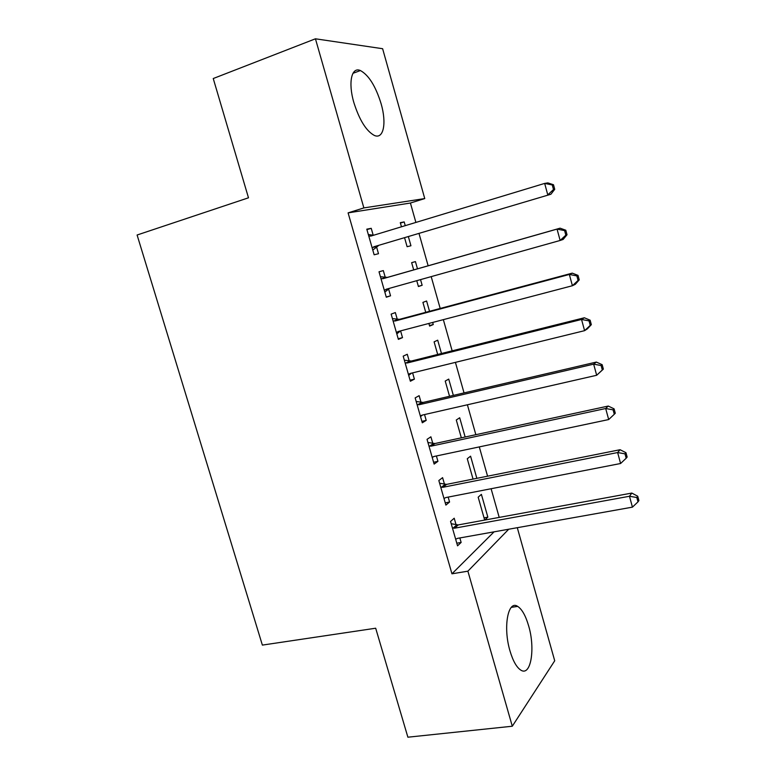 <?xml version="1.0" encoding="UTF-8"?>
<svg xmlns="http://www.w3.org/2000/svg" width="776" height="776" viewBox="0 0 776 776"><rect width="100%" height="100%" fill="white"/><g stroke="black" fill="none" stroke-linecap="round" stroke-linejoin="round"><path stroke-width="1.16" d="M509.977 650.87C502.848 627.183 508.067 599.615 517.679 606.395C522.005 609.208 525.653 615.688 528.631 625.844C535.498 648.523 530.9 676.944 520.764 670.086C516.554 667.321 512.955 660.909 509.977 650.87M353.846 102.539C347.958 82.596 351.538 66.493 360.413 70.548C368.765 75.146 375.662 86.184 381.094 103.674C386.817 123.151 383.577 139.67 374.304 135.422C366.224 130.999 359.404 120.037 353.846 102.539M499.21 517.408L491.111 488.735M487.57 476.192L479.296 446.898M475.843 434.686L467.394 404.781M464.038 392.899L455.415 362.363M452.156 350.83L443.348 319.644M440.186 308.45L431.204 276.634M428.139 265.79L419.04 233.586M415.887 222.431L410.417 203.031L424.753 198.569L363.866 207.91L315.444 38.8L382.616 48.713L424.753 198.569M517.291 527.69L554.714 660.783L512.296 726.229L467.889 571.175L508.726 529.222M512.296 726.229L407.885 737.2L375.681 628.221L262.375 645.098L137.1 235.012L248.485 197.802L213.245 78.531L315.444 38.8M476.852 478.326L470.576 456.181L467.268 458.723L473.05 479.093M444.483 484.234L442.592 477.647L438.838 480.528L445.88 505.098L449.576 502.023L448.159 497.096M453.349 395.391L448.732 379.095L445.23 381.055L449.546 396.284M421.038 402.346L419.127 395.673L415.16 397.894L422.299 422.804L426.199 420.379L424.54 414.568M429.516 311.302L426.606 301.01L422.91 302.378L425.733 312.321M432.678 322.457L433.27 324.543L429.632 326.085L428.885 323.446M397.283 319.334L395.343 312.573L391.143 314.125L398.379 339.374L402.511 337.618L400.591 330.886M400.406 223.071L404.189 221.917L400.29 222.673L401.464 226.796M404.189 221.917L405.247 225.651M408.399 236.767L410.94 245.759L407.109 246.7L404.616 237.892M366.932 229.628L371.229 228.319L366.796 229.172L374.139 254.78L378.494 253.713L376.544 246.875M371.229 228.319L373.188 235.176M410.417 203.031L348.094 212.876L451.952 573.813L494.06 531.841M379.027 271.823L383.325 270.591L379.018 271.794L386.303 297.227L390.551 295.811L388.601 289.011M383.325 270.591L385.274 277.401M411.649 262.686L415.432 261.599L411.639 262.657L413.695 269.902M415.432 261.599L417.478 268.826M420.543 279.622L422.144 285.277L418.41 286.519L416.751 280.679M409.204 360.985L407.274 354.263L403.19 356.155L410.378 381.229L414.403 379.144L412.599 372.868M441.476 353.497L437.703 340.179L434.104 341.847L437.683 354.448M432.804 443.426L430.903 436.801L427.042 439.352L434.123 464.096L437.926 461.342L436.393 455.968M465.144 437.004L459.693 417.76L456.288 420.01L461.342 437.829M456.075 524.76L454.202 518.222L450.555 521.423L457.549 545.829L461.138 542.434L459.848 537.943M484.04 517.844L487.852 517.146L481.392 494.36L478.181 497.183L484.67 520.075M487.852 517.146L484.777 520.056M451.952 573.813L467.889 571.175M348.094 212.876L363.866 207.91M386.244 297.004L390.551 295.811M418.351 286.334L422.144 285.277M398.204 338.743L402.511 337.618M429.477 325.532L433.27 324.543M410.077 380.191L414.403 379.144M421.882 421.358L426.199 420.379M433.6 462.244L437.926 461.342M445.24 502.858L449.576 502.023M456.802 543.2L461.138 542.434M374.003 246.729L550.892 194.252L374.003 246.729L372.16 247.883M553.501 189.538L547.769 194.863L544.665 183.408L547.817 182.894L553.501 184.746L552.26 184.96L553.501 189.538L554.733 189.305L553.501 184.746M368.784 236.098L370.947 236.049L544.665 183.408L552.26 184.96M378.368 245.72L372.79 250.066M368.348 234.565L373.634 235.235M550.892 194.252L554.733 189.305M567.023 234.759L565.801 230.23L564.608 230.598L565.84 235.147L567.023 234.759L563.133 239.454L560.136 240.463L386.186 289.254L384.343 290.379M565.84 235.147L560.136 240.463L557.052 229.095L560.088 228.183L387.428 277.391L380.424 276.722M380.987 278.662L383.15 278.652L557.052 229.095L564.608 230.598M389.474 288.332L384.838 292.125M565.801 230.23L560.088 228.183M579.226 279.874L578.013 275.383L576.869 275.907L578.081 280.417L579.226 279.874L575.288 284.326L572.407 285.733L398.282 331.488L396.429 332.574M578.081 280.417L572.407 285.733L569.341 274.452L572.261 273.142L399.436 319.353L392.433 318.596M393.102 320.944L395.265 320.963L569.341 274.452L576.869 275.907M400.552 330.896L396.808 333.893M578.013 275.383L572.261 273.142M591.331 324.659L590.129 320.197L589.033 320.886L590.245 325.367L591.331 324.659L587.354 328.878L584.59 330.663L410.3 373.44L408.448 374.478M590.245 325.367L584.59 330.663L581.544 319.47L584.347 317.772L411.358 361.034L404.345 360.18M405.13 362.925L407.303 362.974L581.544 319.47L589.033 320.886M411.61 373.11L408.7 375.371M590.129 320.197L584.347 317.772M603.359 369.114L602.157 364.691L601.109 365.525L602.312 369.977L603.359 369.114L596.676 375.274L422.231 415.092L420.369 416.091M602.312 369.977L596.676 375.274L593.659 364.148L596.346 362.072L423.192 402.424L416.188 401.493M417.081 404.626L419.253 404.703L593.659 364.148L601.109 365.525M422.59 415.005L420.505 416.576M602.157 364.691L596.346 362.072M428.953 446.035L431.126 446.142L605.687 408.515L608.685 419.554L434.075 456.463L432.222 457.433M427.945 442.514L434.958 443.532L608.258 406.052L605.687 408.515L613.098 409.844L614.291 414.258L615.29 413.249L614.097 408.855L613.098 409.844M433.299 456.715L432.242 457.491M614.097 408.855L608.258 406.052M608.685 419.554L614.291 414.258M440.739 487.163L442.912 487.299L617.628 452.544L620.596 463.505L445.851 497.552L443.988 498.483M439.623 483.254L446.636 484.37L620.082 449.721L617.628 452.544L625 453.844L626.183 458.218L627.144 457.064L625.96 452.699L625 453.844M625.96 452.699L620.082 449.721M620.596 463.505L626.183 458.218M452.447 528.019L454.62 528.184L629.481 496.262L632.43 507.145L457.539 538.36L455.667 539.252M451.225 523.732L458.238 524.925L631.829 493.07L629.481 496.262L636.815 497.513L637.988 501.868L638.9 500.559L637.726 496.223L636.815 497.513M637.726 496.223L631.829 493.07M632.43 507.145L637.988 501.868M369.415 236.176L372.955 235.438M372.655 247.466L377.029 246.458M381.617 278.759L385.915 277.488M383.15 278.652L387.428 277.391M384.838 289.962L389.096 288.614M393.742 321.041L397.913 319.431M395.265 320.963L399.436 319.353M396.924 332.176L399.155 331.265M405.77 363.032L409.835 361.092M407.303 362.974L411.358 361.034M408.942 374.09L410.174 373.469M417.721 404.742L421.678 402.463M419.253 404.703L423.192 402.424M420.873 415.723L421.494 415.344M429.594 446.161L433.435 443.552M431.126 446.142L434.958 443.532M441.379 487.299L445.114 484.36M442.912 487.299L446.636 484.37M453.087 528.155L456.715 524.896M454.62 528.184L458.238 524.925M517.679 606.395L511.316 607.346M360.413 70.548L352.964 73.303"/></g></svg>
